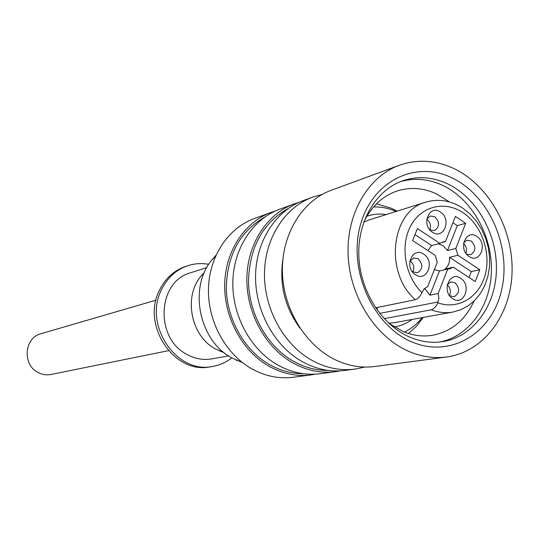 <?xml version="1.0" encoding="UTF-8"?>
<svg xmlns="http://www.w3.org/2000/svg" width="539" height="539" viewBox="0 0 539 539"><rect width="100%" height="100%" fill="white"/><g stroke="black" fill="none" stroke-linecap="round" stroke-linejoin="round"><path stroke-width="0.81" d="M412.807 271.986C414.68 267.593 413.784 263.861 410.112 260.795L410.071 260.768M412.22 271.555L417.267 272.869C422.987 269.231 423.283 264.528 418.149 258.781L413.622 257.932L409.741 261.422M224.056 352.654L215.061 348.76C190.745 335.689 183.3 296.396 201.202 275.981L204.315 272.586M228.529 355.922L211.834 358.873C203.136 360.328 194.707 358.772 186.561 354.211C154.484 337.778 157.61 281.21 190.597 272.768L206.754 267.613M453.946 168.586C489.082 185.335 513.451 229.459 512.05 272.384C510.81 315.308 483.463 352.102 446.629 357C434.643 358.55 422.623 356.926 410.57 352.122C376.99 338.687 350.471 298.653 348.201 256.638C345.822 214.603 367.746 176.704 399.352 165.264C417.469 158.965 435.674 160.07 453.946 168.586M446.629 357L374.666 366.507C363.333 367.969 351.994 366.52 340.661 362.147C309.09 349.919 284.417 313.307 282.524 274.742C280.523 236.163 301.335 201.135 331.216 190.301L399.352 165.264M155.973 300.21L41.045 333.695C24.242 337.657 22.038 364.687 38.006 372.429C42.197 374.652 46.563 375.326 51.097 374.457L168.417 350.673M363.717 222.277C371.236 206.612 382.252 196.216 396.771 191.096C409.903 186.878 423.095 187.774 436.327 193.791L449.546 201.997M473.997 301.146C465.11 320.314 451.224 331.707 432.332 335.325C422.717 336.821 413.083 335.615 403.421 331.714L388.579 323.09M400.464 181.643C414.525 177.648 428.552 178.874 442.559 185.315C471.436 198.844 491.837 234.566 491.42 269.884C491.103 305.202 469.718 336.147 439.999 341.982M465.952 253.323C467.118 249.611 466.316 246.39 463.547 243.662M466.558 254.125L470.534 254.799C475.957 251.262 476.2 246.68 471.268 241.061L466.902 240.212L463.708 242.665M408.421 333.506L416.472 326.297L423.169 317.451M396.967 211.187L391.213 208.209L376.444 203.83M375.602 307.823L415.387 299.718C383.963 272.869 391.098 210.776 425.79 202.145L369.255 219.885L363.812 222.081M242.456 362.606L231.352 357.674C199.167 340.365 188.535 288.345 211.409 260.472L215.977 255.223M208.701 264.339C201.566 263.032 194.572 263.497 187.734 265.72L185.591 266.428C173.875 270.511 165.123 278.555 159.315 290.568C141.198 325.691 174.562 374.746 210.345 366.81L212.575 366.439C219.663 365.233 226.063 362.39 231.777 357.916M449.614 295.695L454.02 296.78C459.787 293.256 460.138 288.587 455.064 282.766L450.887 281.91L447.289 284.653M452.733 298.707C463.911 306.469 472.097 285.111 460.65 278.279C449.56 270.369 441.145 291.835 452.733 298.707M429.778 229.755C431.24 225.551 430.257 222.034 426.841 219.205L426.78 219.164M429.846 229.836L434.373 230.625C439.736 226.98 439.932 222.378 434.946 216.819L430.23 215.984L426.794 219.063M187.734 265.72C175.99 269.81 167.211 277.881 161.397 289.928C143.233 325.172 176.698 374.403 212.575 366.439M415.387 299.718C418.028 298.808 420.211 296.457 421.936 292.657L424.065 288.897L427.622 286.687L437.277 262.244L435.175 255.345L412.591 240.562L417.429 228.576L439.905 243.406L443.085 241.876L445.45 241.58L455.394 216.408L465.669 223.314L455.826 248.439L457.907 255.277L479.791 269.716L475.243 281.58L453.259 267.182L449.728 268.84L447.741 269.076L438.18 293.472L438.901 298.411L437.816 302.81C436.118 306.59 433.929 308.921 431.247 309.804L384.179 318.677M447.741 269.076L439.453 270.982L429.933 295.17L425.608 289.517L424.18 288.776M340.318 370.859L335.561 371.674C320.469 373.561 305.775 370.374 291.471 362.114C264.481 346.227 246.094 311.683 246.862 277.605C247.617 243.513 267.223 213.754 294.193 203.91L298.781 202.421M335.561 371.674L320.099 373.716C305.222 375.575 290.743 372.469 276.662 364.384C250.096 348.834 232.033 315.012 232.835 281.614C233.616 248.203 252.959 218.996 279.559 209.287L294.193 203.91M447.377 183.738C476.772 197.543 497.369 234.29 496.412 270.228C495.59 306.172 472.993 337.077 442.445 341.672C431.968 343.208 421.458 341.854 410.92 337.603C382.629 326.135 360.524 292.279 358.88 256.982C357.141 221.67 375.919 189.984 402.774 180.781C417.584 175.889 432.446 176.88 447.377 183.738M451.776 177.769C488.792 195.111 511.491 246.303 501.782 289.234C492.612 332.374 451.749 358.327 412.887 342.312C373.871 326.964 348.214 271.609 359.964 226.724C371.142 181.582 414.949 159.8 451.776 177.769M415.461 274.695C426.908 282.645 435.397 261.152 423.667 254.145C412.301 246.047 403.576 267.647 415.461 274.695M449.486 295.513C451.183 291.458 450.436 287.914 447.249 284.868M354.965 369.107L345.149 370.408C329.922 372.314 315.093 369.08 300.647 360.712C273.401 344.61 254.812 309.622 255.567 275.119C256.294 240.603 276.062 210.5 303.268 200.575L312.566 197.159C285.124 207.171 265.195 237.618 264.487 272.572C263.753 307.506 282.557 342.952 310.066 359.27C324.646 367.753 339.617 371.027 354.965 369.107L364.802 367.052M469.112 256.463C480.108 264.299 488.125 243.385 476.86 236.466C465.945 228.489 457.705 249.496 469.112 256.463M315.578 374.147L311.118 374.901C296.362 376.748 282.012 373.682 268.058 365.698C241.742 350.343 223.874 316.939 224.689 283.938C225.491 250.925 244.679 222.041 271.05 212.413L275.348 211.012M311.118 374.901L293.203 377.266C278.697 379.085 264.609 376.101 250.918 368.326C225.1 353.362 207.616 320.786 208.465 288.574C209.294 256.355 228.165 228.112 254.085 218.645L271.05 212.413M432.44 232.194C443.705 240.212 452.012 219.171 440.471 212.076C429.287 203.917 420.75 225.053 432.44 232.194M303.268 373.695C291.329 373.736 279.815 370.549 268.725 364.135C244.207 349.784 227.034 319.459 226.286 288.567C226.973 255.351 239.761 231.541 264.662 217.129M438.355 243.81L442.991 245.568L447.511 250.534L455.826 248.439M453.259 267.182L444.944 269.109C448.313 266.36 449.856 262.426 449.573 257.305L457.907 255.277M439.453 270.982L434.36 269.635M328.251 370.408C315.793 370.569 303.76 367.268 292.145 360.503C266.886 345.587 249.193 314.008 248.499 281.964C249.308 247.509 262.581 222.998 288.311 208.425M452.915 222.674L457.315 225.619L465.669 223.314M457.315 225.619L447.511 250.534M415.003 234.586L431.692 245.555L439.905 243.406M427.926 250.601L431.692 245.555M440.875 242.772L445.45 241.58M449.573 257.305L471.322 271.595L479.791 269.716M471.322 271.595L469.038 277.518M377.064 307.52L377.34 310.309M388.747 323.218L394.595 322.632L452.895 312.054C445.726 313.327 438.51 312.573 431.247 309.804M429.933 295.17L438.18 293.472M366.87 216.24C373.143 214.104 379.597 213.545 386.241 214.556M437.816 302.81C458.035 310.147 479.137 297.366 485.134 275.058C491.319 252.838 481.637 225.147 463.297 212.851C445.052 200.353 421.262 205.905 410.664 225.982C399.884 245.885 404.991 276.291 421.936 292.657M299.792 327.901C284.882 307.318 279.242 284.451 282.874 259.293M438.153 301.948L379.678 313.402M412.106 319.459C406.696 323.44 400.72 325.94 394.177 326.971M373.534 206.942C381.262 206.74 388.774 208.249 396.091 211.463M219.723 351.098L223.53 352.23M235.967 360.079L241.553 361.898M463.392 208.606L470.473 214.428L476.671 221.495L481.805 229.601L485.747 238.494L488.374 247.92L489.621 257.608L489.446 267.263L487.842 276.615L484.844 285.387L480.532 293.317L475 300.149L468.418 305.674L460.973 309.689L452.895 312.054M322.234 194.404L312.566 197.159M462.839 208.236C450.914 200.495 438.564 198.467 425.79 202.145M211.409 260.472L215.512 256.268M201.202 275.981L204.045 273.212M404.398 332.105C411.331 328.689 417.287 323.858 422.266 317.612"/></g></svg>
